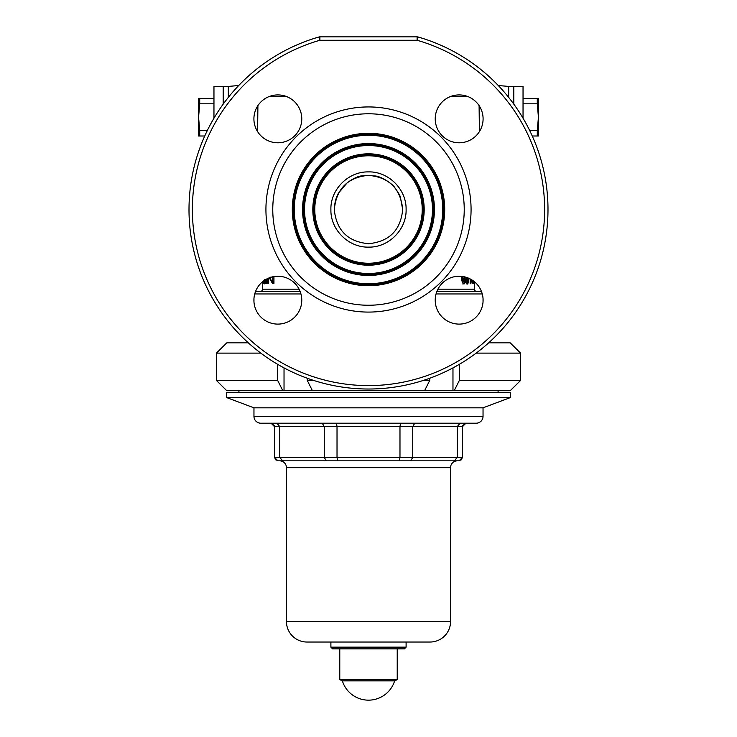 <?xml version="1.0" encoding="UTF-8"?>
<svg xmlns="http://www.w3.org/2000/svg" width="737" height="737" viewBox="0 0 737 737"><rect width="100%" height="100%" fill="white"/><g stroke="black" fill="none" stroke-linecap="round" stroke-linejoin="round"><path stroke-width="1.11" d="M330.895 209.879C330.185 189.722 348.067 171.555 368.187 171.905C388.288 171.177 406.409 189.123 406.105 209.179C406.806 229.29 388.952 247.457 368.832 247.125C348.794 247.77 330.535 230.008 330.895 209.879M334.312 209.658L334.312 209.842C336.514 230.506 347.956 241.791 368.647 243.707C389.403 241.589 400.753 230.137 402.688 209.363L402.688 209.207C400.504 188.534 389.053 177.239 368.353 175.323C347.597 177.442 336.247 188.884 334.312 209.658L334.312 209.511C334.672 199.69 337.721 194.504 338.495 193.122L347.219 182.758C351.457 179.727 354.672 177.93 356.865 177.368C358.891 175.71 364.953 175.24 375.041 175.959C381.858 176.465 393.079 184.397 394.839 187.714C398.238 192.449 400.062 195.554 400.329 197.028L402.688 209.538M368.5 265.209A55.69 55.69 0 0 0 424.19 209.511A55.69 55.69 0 0 0 368.5 153.821A55.69 55.69 0 0 0 312.81 209.511A55.69 55.69 0 0 0 368.5 265.209M368.5 264.214A54.704 54.704 0 0 0 423.204 209.511A54.704 54.704 0 0 0 368.5 154.807A54.704 54.704 0 0 0 313.796 209.511A54.704 54.704 0 0 0 368.5 264.214M368.5 155.793A53.718 53.718 0 0 0 314.782 209.511A53.718 53.718 0 0 0 368.5 263.229A53.718 53.718 0 0 0 422.218 209.511A53.718 53.718 0 0 0 368.5 155.793M368.5 145.539A63.972 63.972 0 0 0 304.528 209.511A63.972 63.972 0 0 0 368.5 273.491A63.972 63.972 0 0 0 432.472 209.511A63.972 63.972 0 0 0 368.5 145.539M368.5 144.553A64.967 64.967 0 0 0 303.533 209.511A64.967 64.967 0 0 0 368.5 274.477A64.967 64.967 0 0 0 433.467 209.511A64.967 64.967 0 0 0 368.5 144.553M368.5 275.463A65.952 65.952 0 0 0 434.452 209.511A65.952 65.952 0 0 0 368.5 143.568A65.952 65.952 0 0 0 302.548 209.511A65.952 65.952 0 0 0 368.5 275.463M368.5 135.276A74.234 74.234 0 0 0 294.266 209.511A74.234 74.234 0 0 0 368.5 283.745A74.234 74.234 0 0 0 442.734 209.511A74.234 74.234 0 0 0 368.5 135.276M368.5 134.291A75.22 75.22 0 0 0 293.28 209.511A75.22 75.22 0 0 0 368.5 284.731A75.22 75.22 0 0 0 443.72 209.511A75.22 75.22 0 0 0 368.5 134.291M368.5 285.716A76.206 76.206 0 0 0 444.706 209.511A76.206 76.206 0 0 0 368.5 133.305A76.206 76.206 0 0 0 292.294 209.511A76.206 76.206 0 0 0 368.5 285.716M523.04 118.206L523.04 86.422L513.809 86.422L513.809 104.129L513.809 86.422L508.677 86.422L508.677 97.395L508.677 86.422L498.295 85.52M213.96 118.206L213.96 86.422L223.191 86.422L223.191 104.129L223.191 86.422L228.323 86.422L228.323 97.395L228.323 86.422L238.705 85.52M435.226 300.171A23.934 23.934 0 0 1 459.16 276.246A23.934 23.934 0 0 1 483.094 300.171A23.934 23.934 0 0 1 459.16 324.105A23.934 23.934 0 0 1 435.226 300.171M435.226 118.85A23.934 23.934 0 0 1 459.16 94.916A23.934 23.934 0 0 1 483.094 118.85A23.934 23.934 0 0 1 459.16 142.785A23.934 23.934 0 0 1 435.226 118.85M253.906 118.85A23.934 23.934 0 0 1 277.84 94.916A23.934 23.934 0 0 1 301.774 118.85A23.934 23.934 0 0 1 277.84 142.785A23.934 23.934 0 0 1 253.906 118.85M253.906 300.171A23.934 23.934 0 0 1 277.84 276.246A23.934 23.934 0 0 1 301.774 300.171A23.934 23.934 0 0 1 277.84 324.105A23.934 23.934 0 0 1 253.906 300.171M418.036 36.979A3.418 3.418 0 0 0 417.096 36.85L417.096 40.268L319.904 40.268A176.079 176.079 0 0 0 368.5 385.598A176.079 176.079 0 0 0 417.096 40.268L418.036 36.979A179.506 179.506 0 0 1 368.5 389.016A179.506 179.506 0 0 1 318.964 36.979L319.904 40.268L319.904 36.85L417.096 36.85A3.418 3.418 0 0 1 418.036 36.979A179.506 179.506 0 0 1 368.5 389.016A179.506 179.506 0 0 1 188.994 209.511M464.236 209.511A95.736 95.736 0 0 1 368.5 305.247A95.736 95.736 0 0 1 272.764 209.511A95.736 95.736 0 0 1 368.5 113.784A95.736 95.736 0 0 1 464.236 209.511M471.072 209.511A102.572 102.572 0 0 1 368.5 312.083A102.572 102.572 0 0 1 265.928 209.511A102.572 102.572 0 0 1 368.5 106.939A102.572 102.572 0 0 1 471.072 209.511M253.961 298.531L253.961 301.82M483.039 298.531L483.039 301.82M481.565 291.751A2.395 2.395 0 0 0 480.644 291.566L436.829 291.566M300.171 291.566L256.356 291.566A2.395 2.395 0 0 0 255.435 291.751M476.885 291.566A2.395 2.395 0 0 1 474.49 289.18L437.907 289.18M260.115 291.566A2.395 2.395 0 0 0 262.51 289.18L262.51 281.792M264.988 281.7L264.251 281.7L264.601 279.581M265.099 279.59L264.214 283.948L263.606 281.35M273.961 276.559L273.943 283.644L272.561 283.634L269.558 278.291M469.091 278.402L467.802 284.049L466.88 284.049L466.88 277.517M474.002 281.396L473.725 283.717L473.043 281.451L473.753 281.202M470.796 279.259L470.796 283.717L470.151 283.717L470.151 278.918M472.601 280.373L472.187 283.717L471.56 279.701M462.993 276.55L462.983 277.388L461.832 277.388L462.836 281.774L463.978 281.774L464.936 277.241L465.941 277.269L465.489 282.326L464.006 284.049C462.412 283.45 461.675 281.23 461.795 277.388M268.655 278.07L268.646 283.644L267.863 283.634L266.905 278.89M266.241 279.24L266.232 283.607L265.606 283.588L265.615 279.599M267.669 278.512L267.835 279.295L267.835 278.429M263.256 282.253L262.916 283.948L262.658 281.672M474.471 284.049L474.49 289.18M474.425 284.049L474.453 281.764M479.4 131.628L479.096 105.603M257.904 105.603L257.6 131.628M473.025 281.193L473.67 281.451M470.151 283.717L470.796 283.717M466.88 284.049L467.802 284.049M466.88 283.312L467.645 280.078M466.88 280.078L467.765 280.078L468.253 278.033M467.765 277.84L467.765 280.078M462.864 284.049L464.365 282.326L465.489 282.326M464.365 282.326L464.623 281.055M462.983 277.388L463.978 281.774M461.832 277.388L461.841 276.393M270.82 279.931L273.943 283.634M273.924 276.559L273.915 281.322L272.782 281.322L272.791 276.78M270.488 277.195L270.949 280.309L272.782 281.322M268.655 279.295L267.835 279.295M268.646 283.634L267.863 283.634M268.047 279.295L268.655 282.262M266.232 283.588L265.606 283.588M319.904 36.85A3.418 3.418 0 0 0 318.964 36.979A3.418 3.418 0 0 1 319.904 36.85M404.401 648.864L332.599 648.864L330.895 647.15L406.105 647.15L404.401 648.864M253.961 416.368L483.039 416.368L483.039 407.819L510.391 397.565L226.609 397.565L253.961 407.819L483.039 407.819L253.961 407.819L253.961 416.368A6.836 6.836 0 0 0 260.797 423.204L414.756 423.204L412.729 426.622L412.729 457.391L462.523 457.391L460.865 460.33M483.039 416.368A6.836 6.836 0 0 1 476.203 423.204L260.797 423.204M330.895 642.028L430.04 642.028A20.516 20.516 0 0 0 450.556 621.512L450.556 467.654A6.836 6.836 0 0 1 457.391 460.818L279.609 460.818A6.836 6.836 0 0 1 286.444 467.654L286.444 621.512A20.516 20.516 0 0 0 306.96 642.028L330.895 642.028L330.895 647.15M406.105 642.028L406.105 647.15M430.04 642.028L306.96 642.028M462.523 426.622L457.244 426.622L460.054 423.204L465.941 423.204L462.523 426.622L462.523 457.391L459.105 460.818L277.895 460.818L274.477 457.391L276.135 460.33M450.556 423.204L476.203 423.204M400.532 423.204L399.979 426.622L457.244 426.622L457.244 457.391L454.425 460.818M336.468 423.204L337.021 426.622L399.979 426.622L399.979 457.391L412.729 457.391L410.712 460.818M322.244 423.204L324.271 426.622L337.021 426.622L337.021 457.391L399.979 457.391L399.417 460.818M276.946 423.204L279.756 426.622L324.271 426.622L324.271 457.391L337.021 457.391L337.583 460.818M282.575 460.818L279.756 457.391L274.477 457.391L274.477 426.622L279.756 426.622L279.756 457.391L324.271 457.391L326.288 460.818M274.477 426.622L271.059 423.204L274.302 425.562M465.941 423.204L462.698 425.562M394.645 680.841L342.355 680.841L339.775 679.634L397.225 679.634L394.645 680.841A27.352 27.352 0 0 1 342.355 680.841M204.739 136.004L199.718 136.004L199.718 130.578L207.29 130.578M213.96 103.816L199.718 103.816L199.718 98.389L213.96 98.389M199.718 103.816L198.575 117.201L198.575 98.389L199.718 98.389M199.718 136.004L198.575 136.004L198.575 117.201L199.718 130.578M423.231 380.467L429.717 380.467L424.558 390.721L312.442 390.721L307.283 380.467L313.769 380.467M226.784 342.852L216.457 353.115L226.784 342.852L248.332 342.852M476.203 353.115L520.543 353.115L510.216 342.852L520.543 353.115L520.543 380.467L510.216 390.721L454.167 390.721L459.326 380.467L459.326 364.336M459.326 380.467L520.543 380.467L510.216 390.721M488.668 342.852L510.216 342.852M307.283 380.467L307.283 378.256M429.717 378.256L429.717 380.467M226.784 390.721L216.457 380.467L277.674 380.467L282.833 390.721L226.784 390.721L216.457 380.467L216.457 353.115L260.797 353.115M277.674 364.336L277.674 380.467M282.833 390.721L312.442 390.721M424.558 390.721L454.167 390.721M284.031 367.901L284.031 390.721M452.969 367.901L452.969 390.721M498.083 392.434L498.083 390.721M238.917 392.434L238.917 390.721M510.391 397.565L510.391 392.434L226.609 392.434L226.609 397.565M523.04 98.389L537.282 98.389L537.282 103.816L523.04 103.816M529.71 130.578L537.282 130.578L537.282 136.004L532.261 136.004M537.282 130.578L538.425 117.201L538.425 136.004L537.282 136.004M537.282 98.389L538.425 98.389L538.425 117.201L537.282 103.816M482.274 293.962L436.046 293.962M300.954 293.962L254.726 293.962M299.093 289.18L262.51 289.18M468.188 96.685L450.141 96.685M286.859 96.685L268.812 96.685M273.694 283.634L272.561 283.634M450.556 621.512L286.444 621.512M450.556 467.654L286.444 467.654M397.225 648.864L397.225 679.634M339.775 648.864L339.775 679.634"/></g></svg>

